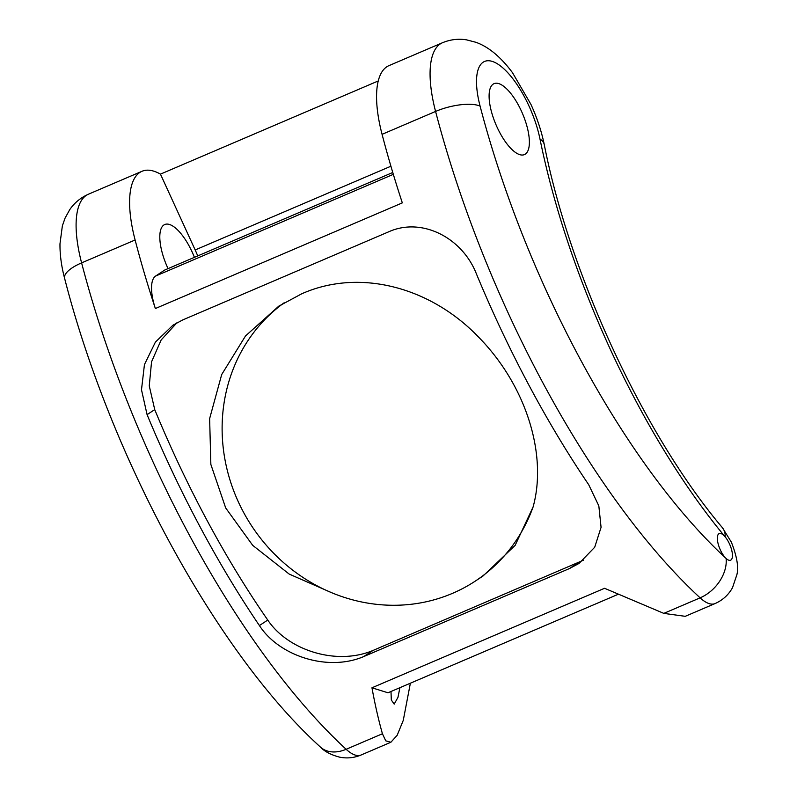 <?xml version="1.0" encoding="UTF-8"?>
<svg xmlns="http://www.w3.org/2000/svg" width="797" height="797" viewBox="0 0 797 797"><rect width="100%" height="100%" fill="white"/><g stroke="black" fill="none" stroke-linecap="round" stroke-linejoin="round"><path stroke-width="1.2" d="M476.367 273.769A482.444 179.783 66.8 0 0 588.694 484.686L598.826 505.876L601.068 527.345L594.701 547.25L579.04 563.429L569.466 568.55L363.661 656.598C327.597 671.981 278.96 655.911 259.414 625.555A482.444 179.783 -113.2 0 1 147.086 414.639L141.487 389.773L144.446 364.578L155.395 342.112L172.919 325.216L182.782 319.906L388.577 231.857C421.603 216.864 462.13 237.506 476.367 273.769M176.934 322.775L161.163 339.96L151.55 361.818L149.258 385.868L154.728 409.598A458.315 170.797 66.8 0 0 267.762 620.046C287.737 650.003 335.965 665.953 372.896 650.511L583.444 560.201M382.072 134.334L435.58 111.441A33.773 11.706 -14.6 0 1 480.093 106.121A62.714 23.372 66.8 0 1 488.252 60.731A62.714 23.372 66.8 0 1 529.019 106.081A62.714 23.372 66.8 0 1 539.987 139.027A395.601 147.425 -113.2 0 0 725.21 536.919A14.476 5.39 66.8 0 0 719.203 533.582A14.476 5.39 66.8 0 0 720.329 549.9A14.476 5.39 66.8 0 0 726.107 558.478A14.476 5.39 66.8 0 0 730.59 560.191A14.476 5.39 66.8 0 0 729.464 543.873A14.476 5.39 66.8 0 0 725.21 536.919A33.773 19.566 -39.7 0 0 722.371 527.654L731.357 542.149C736.936 556.376 738.779 567.215 736.886 574.677L732.503 587.708C728.478 594.921 722.66 600.211 715.058 603.568A48.248 17.982 -113.2 0 1 700.115 597.85A482.444 179.783 -113.2 0 1 435.58 111.441A96.487 35.955 -113.2 0 1 442.474 42.739L388.966 65.633A96.487 35.955 66.8 0 0 382.072 134.334A482.444 179.783 66.8 0 0 402.326 202.876L155.365 308.539A38.595 14.386 -113.2 0 1 155.644 276.031L164.74 270.034L392.772 172.481M197.726 255.927A48.248 17.982 66.8 0 0 195.175 249.959L160.456 174.135A96.487 35.955 66.8 0 0 142.005 171.285A96.487 35.955 66.8 0 0 135.111 239.987A482.444 179.783 66.8 0 0 155.365 308.539M410.375 683.208L403.262 720.388L397.155 735.312L390.879 742.256L385.758 740.841L382.43 733.758C378.495 719.85 375.008 704.528 371.96 687.791L388 692.782L618.034 594.363M480.093 106.121A448.671 167.201 66.8 0 0 726.107 558.478A33.773 24.109 -47.3 0 1 700.115 597.85L663.821 613.381L604.554 588.286L371.96 687.791M533.103 506.932C547.569 454.569 526.159 384.961 477.722 336.234C430.28 287.299 359.746 268.011 301.734 293.794L278.761 306.168L245.516 335.945L221.696 374.54L209.631 418.624L210.856 464.442L225.69 507.958L252.709 545.357L289.191 574.079L332.14 592.908A168.854 156.342 -123.4 0 0 452.507 593.347A168.854 156.342 -123.4 0 0 475.321 581.083A168.854 156.342 -123.4 0 0 533.103 506.932L515.131 545.387L483.062 575.972L475.321 581.083M663.821 613.381L685.261 616.32L715.058 603.568M390.998 691.497L391.307 699.975L394.186 704.11L397.952 697.395L399.905 687.691M160.456 174.135L378.276 80.945M194.408 257.341A38.595 14.386 66.8 0 0 192.127 251.972A38.595 14.386 66.8 0 0 164.77 224.515A38.595 14.386 66.8 0 0 167.778 268.031A38.595 14.386 66.8 0 0 168.057 268.619M284.18 302.76A168.854 156.342 -123.4 0 0 224.435 456.542A168.854 156.342 -123.4 0 0 332.14 592.908M521.407 111.092A38.595 14.386 66.8 0 0 494.06 83.645A38.595 14.386 66.8 0 0 497.069 127.151A38.595 14.386 66.8 0 0 524.416 154.608A38.595 14.386 66.8 0 0 521.407 111.092M578.702 562.463L569.466 568.55M135.111 239.987L81.603 262.88A482.444 179.783 66.8 0 0 346.137 749.29A48.248 17.982 66.8 0 0 361.081 755.008C354.117 757.917 346.954 758.624 339.592 757.15C330.914 754.859 324.518 751.501 320.424 747.068A33.773 24.109 -47.3 0 0 346.137 749.29L382.43 733.758M372.896 650.511L363.661 656.598M155.644 276.031L393.329 174.344M154.728 409.598L147.086 414.639M267.762 620.046L259.414 625.555M64.627 278.412A33.773 11.706 -14.6 0 1 81.603 262.88A96.487 35.955 66.8 0 1 88.497 194.179C80.656 197.666 74.39 202.837 69.708 209.701L65.075 218.089L62.365 225.85L59.974 243.882C59.875 254.811 61.419 266.318 64.627 278.412C110.235 456.492 216.535 652.972 320.424 747.068M195.175 249.959L390.919 166.214M539.987 139.027A33.773 15.183 -11.5 0 1 544.271 144.626C541.492 131.176 537.039 117.757 530.912 104.347L512.531 72.746C500.775 56.936 488.551 46.774 475.829 42.271L466.534 39.85C458.385 38.535 450.355 39.491 442.474 42.739M142.005 171.285L88.497 194.179M390.879 742.256L361.081 755.008M722.371 527.654C644.743 435.939 569.885 275.383 544.271 144.626"/></g></svg>
